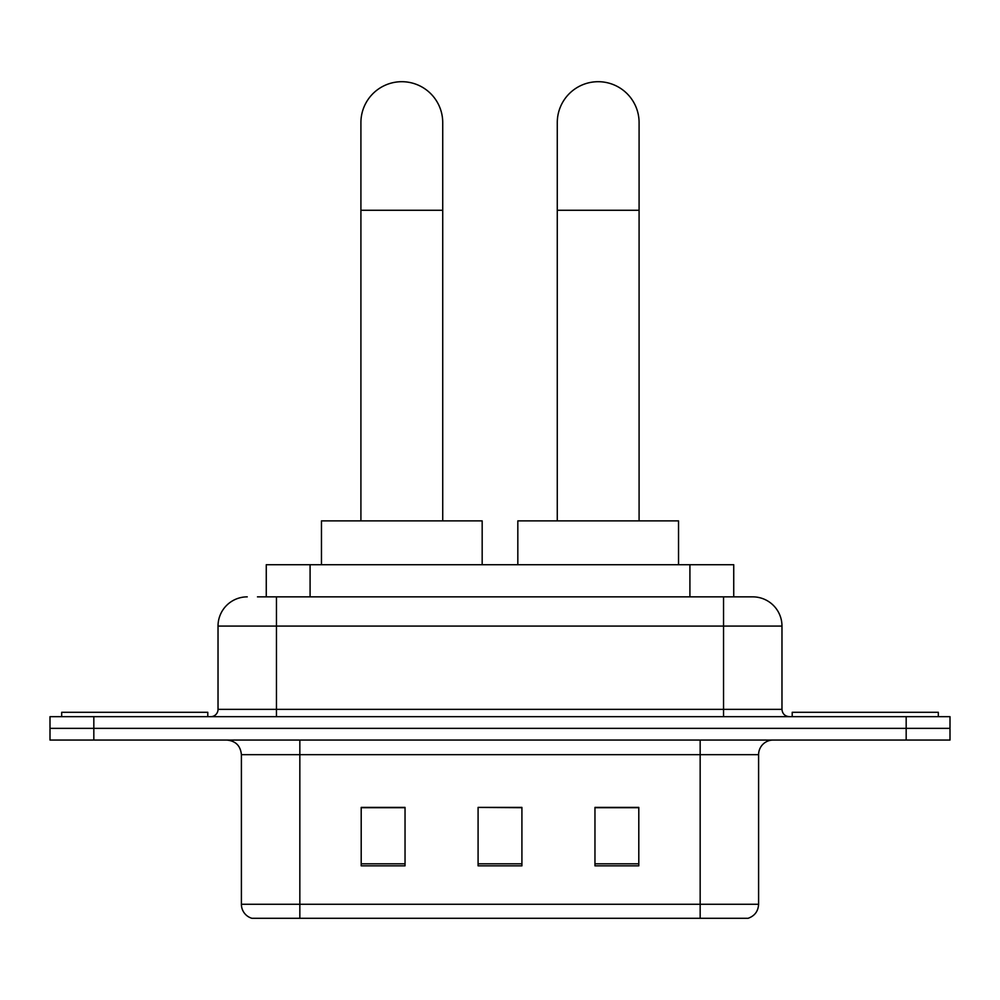 <?xml version="1.0" encoding="UTF-8"?>
<svg xmlns="http://www.w3.org/2000/svg" width="1000" height="1000" viewBox="0 0 1000 1000"><rect width="100%" height="100%" fill="white"/><g stroke="black" fill="none" stroke-linecap="round" stroke-linejoin="round"><path stroke-width="1.5" d="M266.262 596.862L266.262 564.725L733.737 564.725L733.737 596.862M258.137 596.862L752.312 596.862M257.475 596.862L276.462 596.862L276.462 626.087L218.025 626.087L218.025 709.362A7.3 7.3 0 0 1 210.712 716.675M247.237 596.862A29.225 29.225 0 0 0 218.025 626.087M752.763 596.862A29.225 29.225 0 0 1 781.975 626.087L781.975 709.362C782.412 713.8 784.85 716.237 789.287 716.675M93.825 716.675L50 716.675L50 728.363L93.825 728.363L50 728.363L50 740.05L93.825 740.05L93.825 728.363L906.175 728.363L93.825 728.363L93.825 716.675L906.175 716.675L906.175 728.363L950 728.363L906.175 728.363L906.175 740.05L93.825 740.05M906.175 740.05L950 740.05L950 716.675L906.175 716.675M758.6 904.275C758.2 911.275 754.688 915.95 748.088 918.3L700.163 918.3L700.163 904.275L758.6 904.275L758.6 754.663A14.612 14.612 0 0 1 773.213 740.05M241.4 904.275L299.837 904.275L299.837 918.3L700.163 918.3L251.912 918.3A14.612 14.612 0 0 1 241.4 904.275L241.4 754.663C240.525 745.788 235.662 740.913 226.788 740.05M638.8 865.837L638.8 807.4L594.963 807.4L594.963 865.837L638.8 865.837M405.037 865.837L405.037 807.4L361.2 807.4L361.2 865.837L405.037 865.837M521.912 865.837L521.912 807.4L478.088 807.4L478.088 865.837L521.912 865.837M478.088 807.4L521.912 807.7L478.088 807.4M405.037 807.7L361.2 807.7M638.8 807.7L594.963 807.7M207.787 716.675L207.787 712.288L61.688 712.288L61.688 716.675M360.913 520.887L360.913 122.613A40.912 40.912 0 0 1 401.812 81.7A40.912 40.912 0 0 1 442.725 122.613A40.912 40.912 0 0 0 401.812 81.7M442.725 520.887L442.725 122.613M482.175 564.725L482.175 520.887L321.463 520.887L321.463 564.725M557.275 520.887L557.275 122.613A40.912 40.912 0 0 1 598.188 81.7A40.912 40.912 0 0 1 639.087 122.613A40.912 40.912 0 0 0 598.188 81.7M639.087 520.887L639.087 122.613M678.538 564.725L678.538 520.887L517.825 520.887L517.825 564.725M938.312 716.675L938.312 712.288L792.212 712.288L792.212 716.675M310.087 596.862L310.087 564.725M689.912 596.862L689.912 564.725M276.462 716.675L276.462 709.362L781.975 709.362M218.025 709.362L276.462 709.362L276.462 626.087L723.538 626.087L723.538 716.675M781.975 626.087L723.538 626.087L723.538 596.862M700.163 740.05L700.163 754.663L241.4 754.663M758.6 754.663L700.163 754.663L700.163 904.275L299.837 904.275L299.837 740.05M521.912 863.812L478.088 863.812M405.037 863.812L361.2 863.812M638.8 863.812L594.963 863.812M360.913 210.275L442.725 210.275M557.275 210.275L639.087 210.275"/></g></svg>
